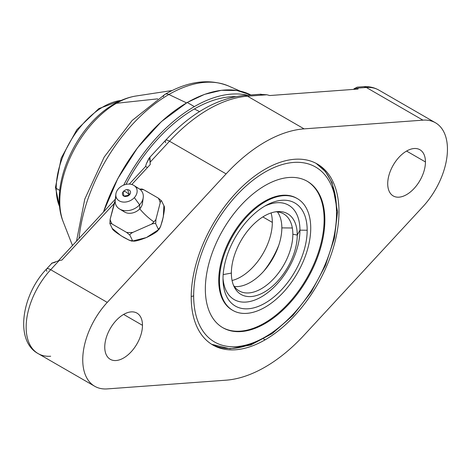 <?xml version="1.0" encoding="UTF-8"?>
<svg xmlns="http://www.w3.org/2000/svg" width="471" height="471" viewBox="0 0 471 471"><rect width="100%" height="100%" fill="white"/><g stroke="black" fill="none" stroke-linecap="round" stroke-linejoin="round"><path stroke-width="0.71" d="M46.9 271.29A8.89 2.649 -137.2 0 1 46.658 268.882C21.743 294.64 14.43 340.839 38.122 353.591L94.712 386.267A57.803 33.37 120 0 1 107.264 302.394L50.674 269.718A8.89 2.649 -137.2 0 0 46.658 268.882A8.89 2.649 42.8 0 1 50.674 269.718L59.063 260.646C50.544 263.536 49.284 264.06 55.29 262.217C49.284 264.06 50.544 263.536 59.063 260.646L61.942 260.027L114.106 203.619L61.942 260.027L59.063 260.646L50.674 269.718A57.803 33.37 120 0 0 38.122 353.591A57.803 33.37 -60 0 1 50.674 269.718L107.264 302.394L226.109 173.887A137.838 79.581 -60 0 1 304.083 128.871L422.929 120.146A57.803 33.37 -60 0 1 447.45 149.242A57.803 33.37 -60 0 1 422.929 206.657L304.083 335.164A137.838 79.581 -60 0 1 226.109 380.179L107.264 388.905A57.803 33.37 -60 0 1 82.743 359.803A57.803 33.37 -60 0 1 107.264 302.394L226.109 173.887L169.519 141.212A137.838 79.581 -60 0 1 247.493 96.196L304.083 128.871A137.838 79.581 120 0 0 226.109 173.887L169.519 141.212L150.108 162.201L150.237 164.55L131.786 184.502L150.237 164.55L150.002 157.567L148.948 158.321L146.34 163.773L145.563 166.499A11.016 3.285 -137.2 0 0 147.535 167.47A11.016 3.285 42.8 0 1 145.563 166.499L129.29 184.09L145.563 166.499L146.34 163.773L149.548 157.655L150.108 162.201L169.519 141.212A8.89 2.649 -137.2 0 0 165.504 140.376A8.89 2.649 42.8 0 1 169.519 141.212A137.838 79.581 120 0 1 247.493 96.196L304.083 128.871L422.929 120.146L366.332 87.476L357.942 88.089L358.066 89.054L269.771 95.536L266.898 94.771L247.493 96.196A8.89 6.759 -94.2 0 0 244.325 95.436A8.89 6.759 85.8 0 1 247.493 96.196L266.898 94.771L269.771 95.536L358.066 89.054L357.942 88.089L353.974 88.825L357.018 87.229M425.443 161.953A26.676 15.402 120 0 0 406.579 151.061A26.676 15.402 120 0 0 387.715 183.731A26.676 15.402 120 0 0 406.579 194.623A26.676 15.402 120 0 0 425.443 161.953A26.676 15.402 120 0 0 419.914 149.737A26.676 15.402 120 0 0 399.361 156.884A26.676 15.402 120 0 0 387.715 183.731A26.676 15.402 120 0 0 393.238 195.948A26.676 15.402 120 0 0 413.797 188.8A26.676 15.402 120 0 0 425.443 161.953L406.579 151.061L425.443 161.953M142.477 325.32A26.676 15.402 120 0 0 123.614 314.428A26.676 15.402 120 0 0 104.75 347.098A26.676 15.402 120 0 0 123.614 357.989A26.676 15.402 120 0 0 142.477 325.32A26.676 15.402 120 0 0 136.955 313.103A26.676 15.402 120 0 0 116.396 320.251A26.676 15.402 120 0 0 104.75 347.098A26.676 15.402 120 0 0 110.279 359.314A26.676 15.402 120 0 0 130.832 352.167A26.676 15.402 120 0 0 142.477 325.32L123.614 314.428L142.477 325.32M265.096 339.838A104.491 60.329 120 0 0 338.979 211.868A104.491 60.329 120 0 0 265.096 169.213A104.491 60.329 120 0 0 191.214 297.183A104.491 60.329 120 0 0 265.096 339.838A104.491 60.329 120 0 0 333.356 247.764A104.491 60.329 120 0 0 317.342 164.038A104.491 60.329 120 0 0 265.096 169.213A104.491 60.329 120 0 0 196.837 261.287A104.491 60.329 120 0 0 212.851 345.013A104.491 60.329 120 0 0 265.096 339.838L263.654 339.008L265.096 339.838M94.712 386.267A57.803 33.37 120 0 0 107.264 388.905L226.109 380.179A137.838 79.581 120 0 0 304.083 335.164L422.929 206.657A57.803 33.37 120 0 0 435.481 122.784A57.803 33.37 120 0 0 422.929 120.146L366.332 87.476A57.803 33.37 -60 0 1 378.884 90.108A57.803 33.37 120 0 0 366.332 87.476L357.942 88.089M115.342 199.174L58.339 260.81L115.342 199.174M149.295 157.903L165.504 140.376A8.89 2.649 -137.2 0 0 165.745 142.784M259.857 94.359L266.898 94.771M435.481 122.784L378.884 90.108C374.092 87.412 368.852 86.281 363.17 86.711A8.89 6.759 85.8 0 1 366.332 87.476A8.89 6.759 -94.2 0 0 363.17 86.711L357.354 87.141M38.122 353.591A57.803 33.37 120 0 0 50.674 356.229M316.1 163.355A104.491 60.329 -60 0 1 336.529 210.455A3.468 2.002 0 0 1 337.542 211.868A3.468 2.002 180 0 1 336.529 213.286A3.468 2.002 0 0 0 337.542 211.868L334.434 238.143L325.379 265.65L311.166 292.144L292.968 315.417L272.279 333.545L250.731 345.013L229.96 348.787L211.662 344.295M262.641 338.425A104.491 60.329 -60 0 1 211.638 344.283M125.981 184.385A128.242 74.041 -60 0 1 194.358 108.978L199.545 111.592L194.358 108.978A128.242 74.041 -60 0 1 235.518 96.62A128.242 74.041 120 0 0 194.358 108.978A128.242 74.041 120 0 0 125.981 184.385M232.068 280.486A44.462 25.669 120 0 0 272.326 222.394L262.836 216.919L272.326 222.394A44.462 25.669 -60 0 1 232.068 280.486M263.848 271.084A62.696 36.196 120 0 0 278.808 245.161A62.696 36.196 120 0 1 263.848 271.084M271.066 212.939A44.462 25.669 -60 0 1 272.326 222.394A44.462 25.669 120 0 0 271.066 212.939M223.013 278.82A59.511 34.359 120 0 0 223.042 280.51A59.511 34.359 120 0 0 265.832 302.682A59.511 34.359 120 0 0 307.18 230.231L299.945 230.154A54.489 31.463 -60 0 1 263.018 295.923A54.489 31.463 -60 0 1 223.019 278.273A54.489 31.463 -60 0 0 263.018 295.923A54.489 31.463 -60 0 0 299.945 230.154L307.18 230.231A59.511 34.359 -60 0 1 265.096 303.118A59.511 34.359 -60 0 1 223.013 278.82A59.511 34.359 -60 0 1 265.096 205.933A59.511 34.359 -60 0 1 307.18 230.231A59.511 34.359 120 0 0 266.568 205.115A59.511 34.359 120 0 0 223.013 278.82M223.166 274.593L231.367 273.092A46.594 26.9 120 0 0 264.313 292.114A46.594 26.9 120 0 0 297.254 235.053L299.945 230.154L297.254 235.053L292.85 234.246A44.462 25.669 -60 0 1 268.729 283.477A44.462 25.669 -60 0 1 233.375 285.02A44.462 25.669 120 0 0 268.729 283.477A44.462 25.669 120 0 0 292.85 234.246L297.254 235.053A46.594 26.9 120 0 0 264.313 216.03A46.594 26.9 120 0 0 231.367 273.092A46.594 26.9 120 0 0 234.093 286.68A46.594 26.9 120 0 0 271.019 287.445A46.594 26.9 120 0 0 297.254 235.053A46.594 26.9 120 0 0 277.443 211.603A46.594 26.9 120 0 0 231.367 273.092L223.166 274.593M292.332 227.993L281.835 227.882A44.462 25.669 -60 0 1 265.956 268.594A44.462 25.669 -60 0 1 234.364 286.521A44.462 25.669 120 0 0 265.956 268.594A44.462 25.669 120 0 0 281.835 227.882L292.332 227.993M191.214 296.353A3.468 2.002 0 0 0 193.663 295.764A101.018 58.322 120 0 0 265.096 337.006A101.018 58.322 120 0 0 336.529 213.286A101.018 58.322 120 0 0 265.096 172.045A101.018 58.322 120 0 0 193.663 295.764A101.018 58.322 120 0 0 265.096 337.006A101.018 58.322 120 0 0 336.529 213.286A101.018 58.322 120 0 0 265.096 172.045A101.018 58.322 120 0 0 193.663 295.764A3.468 2.002 180 0 1 191.214 296.353M205.338 289.029A84.515 48.796 -60 0 1 265.096 185.521A84.515 48.796 -60 0 1 324.855 220.022A84.515 48.796 -60 0 1 265.096 323.53A84.515 48.796 -60 0 1 205.338 289.029A84.515 48.796 120 0 0 222.842 327.716A84.515 48.796 120 0 0 287.964 305.073A84.515 48.796 120 0 0 324.855 220.022L324.13 219.604A84.515 48.796 -60 0 1 287.481 304.407A84.515 48.796 -60 0 1 222.483 327.504A84.515 48.796 120 0 0 287.481 304.407A84.515 48.796 120 0 0 324.13 219.604A84.515 48.796 120 0 0 306.992 181.129A84.515 48.796 -60 0 1 324.13 219.604L324.855 220.022A84.515 48.796 120 0 0 307.351 181.335A84.515 48.796 120 0 0 242.229 203.978A84.515 48.796 120 0 0 205.338 289.029M232.103 310A64.539 37.262 -60 0 1 218.738 280.451L219.462 280.869A64.539 37.262 120 0 0 232.827 310.413L232.103 310A64.539 37.262 -60 0 0 232.468 310.201A64.539 37.262 -60 0 1 218.738 280.451A64.539 37.262 -60 0 1 247.145 215.259A64.539 37.262 -60 0 1 297.001 198.432M232.827 310.413A64.539 37.262 120 0 0 282.559 293.127A64.539 37.262 120 0 0 310.73 228.176A64.539 37.262 120 0 0 265.096 201.829A64.539 37.262 120 0 0 219.462 280.869A64.539 37.262 120 0 0 265.096 307.222A64.539 37.262 120 0 0 310.73 228.176A64.539 37.262 120 0 0 297.366 198.632A64.539 37.262 120 0 0 247.634 215.924A64.539 37.262 120 0 0 219.462 280.869L218.738 280.451A64.539 37.262 -60 0 1 246.91 215.506A64.539 37.262 -60 0 1 296.642 198.214L297.366 198.632M264.625 206.21A54.489 31.463 -60 0 1 299.945 230.154A54.489 31.463 -60 0 0 264.625 206.21M275.647 211.809A44.462 25.669 -60 0 1 292.85 234.246A44.462 25.669 120 0 0 275.647 211.809M277.437 211.909A44.462 25.669 -60 0 1 281.835 227.882A44.462 25.669 120 0 0 277.437 211.909M158.28 198.12L143.732 189.719A26.529 20.165 -25.8 0 0 140.193 189.542A26.529 20.165 -25.8 0 1 143.732 189.719C142.112 188.948 141.394 188.806 141.577 189.307C141.394 188.806 142.112 188.948 143.732 189.719L158.28 198.12L161.541 200.834L158.28 198.12A26.529 20.165 -25.8 0 1 160.193 202.789C160.805 201.035 161.259 200.381 161.541 200.834L163.89 205.692L161.541 200.834C161.259 200.381 160.805 201.035 160.193 202.789A26.529 20.165 -25.8 0 0 158.28 198.12M142.348 200.705A11.116 8.449 154.2 0 1 139.746 208.818A22.231 6.629 -137.2 0 0 153.917 221.888A26.529 20.165 -25.8 0 0 155.919 219.48L160.193 202.789L155.919 219.48L155.677 223.731L158.026 228.588C159.893 229.866 156.095 232.821 146.634 237.455C136.826 241.305 132.01 242.141 132.198 239.963C133.823 242.141 131.02 241.287 123.785 237.39C116.107 232.68 112.257 229.695 112.233 228.435L109.884 223.578L112.233 228.435L120.953 235.7L129.525 240.381L132.298 240.763M143.231 197.573L142.483 203.337A11.116 8.449 154.2 0 1 139.746 208.818L139.616 204.808A14.672 11.151 -25.8 0 0 143.231 197.573A14.672 11.151 -25.8 0 0 135.984 187.399M133.97 185.48L139.133 188.765A14.672 11.151 154.2 0 1 139.616 204.808L134.335 197.632A11.116 8.449 -25.8 0 0 133.97 185.48A11.116 8.449 -25.8 0 0 118.615 188.559A11.116 8.449 154.2 0 1 133.682 185.303A11.116 8.449 154.2 0 1 134.335 197.632A11.116 8.449 154.2 0 1 119.275 200.887A11.116 8.449 154.2 0 1 118.615 188.559A11.116 8.449 -25.8 0 0 115.854 194.24A11.116 8.449 -25.8 0 0 122.183 201.929A11.116 8.449 -25.8 0 0 134.335 197.632L139.616 204.808L139.746 208.818A11.116 8.449 154.2 0 1 122.584 210.26M123.096 191.844L123.526 191.314C125.115 189.954 126.475 189.407 127.6 189.672L129.472 194.823L125.845 191.797L123.484 191.367L125.845 191.797L129.472 194.823L123.973 196.189L123.096 191.844L123.484 191.367A4.233 3.22 -25.8 0 0 123.732 196.066A4.233 3.22 -25.8 0 0 129.472 194.823A4.233 3.22 -25.8 0 0 129.278 190.16A4.233 3.22 -25.8 0 0 123.59 191.255M114.771 201.612L114.4 202.636A26.529 20.165 -25.8 0 1 115.171 201.641A26.529 20.165 -25.8 0 0 114.4 202.636L110.126 219.321A26.529 20.165 -25.8 0 0 112.039 223.99L126.587 232.391A26.529 20.165 -25.8 0 0 132.798 232.415L151.621 224.125A26.529 20.165 -25.8 0 0 153.917 221.888A22.231 6.629 42.8 0 1 139.746 208.818A11.116 8.449 154.2 0 1 124.562 212.003L119.581 209.012A14.672 11.151 -25.8 0 0 139.616 204.808A14.672 11.151 154.2 0 1 123.573 210.478A14.672 11.151 154.2 0 1 115.224 200.328L115.854 194.24M116.107 197.008A14.672 11.151 -25.8 0 0 119.581 209.012M115.183 200.846L110.126 219.321L109.884 223.578C109.696 223.077 110.408 223.219 112.039 223.99L126.587 232.391L129.849 235.1L132.198 239.963L129.849 235.1C129.678 234.529 130.661 233.628 132.798 232.415L151.621 224.125C153.964 223.366 155.312 223.23 155.677 223.731L155.919 219.48A26.529 20.165 -25.8 0 1 153.917 221.888A26.529 20.165 -25.8 0 1 151.621 224.125C153.964 223.366 155.312 223.23 155.677 223.731L158.026 228.588A5.782 1.725 42.8 0 1 158.185 230.154A5.782 1.725 -137.2 0 0 158.026 228.588C158.633 231.226 160.116 228.47 162.489 220.322C164.497 211.385 164.962 206.51 163.89 205.692L163.313 216.872L160.582 226.569L158.692 229.171M157.773 230.343A5.782 1.725 -137.2 0 0 158.185 230.154A5.782 1.725 42.8 0 1 157.773 230.343M133.381 240.822L146.44 237.537L157.903 230.095M172.251 90.497L136.001 96.013C128.601 97.191 121.359 99.846 114.265 103.979C76.414 125.139 48.336 185.845 63.273 221.982A80.111 46.252 -60 0 1 116.431 103.284L157.773 98.845L116.431 103.284A80.111 46.252 -60 0 1 136.001 96.013A80.111 46.252 120 0 0 116.431 103.284A15.561 8.984 -120 0 0 114.265 103.979A15.561 8.984 60 0 1 116.431 103.284A80.111 46.252 120 0 0 63.273 221.982L72.475 245.526M79.034 238.432A127.941 73.865 -60 0 1 168.865 94.5L186.54 102.878L168.865 94.5A127.941 73.865 -60 0 1 228.659 86.052A127.941 73.865 120 0 0 168.865 94.5A127.941 73.865 120 0 0 79.034 238.432M123.702 185.085A131.168 75.731 -60 0 1 194.358 106.587A131.168 75.731 -60 0 1 247.41 95.207A131.168 75.731 120 0 0 194.358 106.587A131.168 75.731 120 0 0 123.702 185.085M76.508 241.164L84.78 199.115L104.197 157.049L132.127 120.499L164.98 94.353A8.89 5.134 60 0 1 168.865 94.5A8.89 5.134 -120 0 0 164.98 94.353A8.89 5.134 -120 0 0 163.349 96.673M103.549 211.926A131.144 75.713 -60 0 1 187.281 102.519L194.358 106.587L187.281 102.519A131.144 75.713 120 0 0 103.549 211.926M187.122 102.613L187.281 102.519A131.144 75.713 -60 0 1 250.878 94.954A131.144 75.713 120 0 0 187.281 102.519L187.122 102.613M103.479 212.003A130.92 75.584 -60 0 1 186.969 102.702M59.705 206.94A66.694 38.504 -60 0 1 56.208 188.382L59.764 190.431L56.208 188.382A66.694 38.504 120 0 0 59.705 206.94M56.208 186.345A2.49 1.437 0 0 0 55.478 187.364A2.49 1.437 0 0 0 56.208 188.382A66.694 38.504 -60 0 1 121.188 100.447A66.694 38.504 120 0 0 56.208 188.382A2.49 1.437 180 0 1 55.478 187.364L59.805 207.805M126.587 232.391A26.529 20.165 -25.8 0 0 132.798 232.415C130.661 233.628 129.678 234.529 129.849 235.1L126.587 232.391M110.126 219.321A26.529 20.165 -25.8 0 0 112.039 223.99C110.408 223.219 109.696 223.077 109.884 223.578L110.126 219.321M139.634 189.106L140.941 189.048M165.504 140.376C190.92 113.193 217.196 98.215 244.325 95.436L261.152 94.2M46.658 268.882L51.851 263.271M316.118 163.36L325.331 171.521L332.084 182.654L337.542 211.868M159.481 228.659L156.578 231.773M131.597 240.993L135.477 240.987M164.98 94.353C188.006 81.083 209.23 78.31 228.659 86.052L240.133 91.097M250.878 94.954L237.037 90.503L221.423 90.302L204.602 94.353L187.17 102.513L161.365 121.642L137.603 147.717L117.756 178.68L103.402 212.085M121.989 100.093L98.804 108.624L76.873 129.672L61.183 158.179L55.478 187.364M140.464 189.024L141.871 189.024"/></g></svg>
